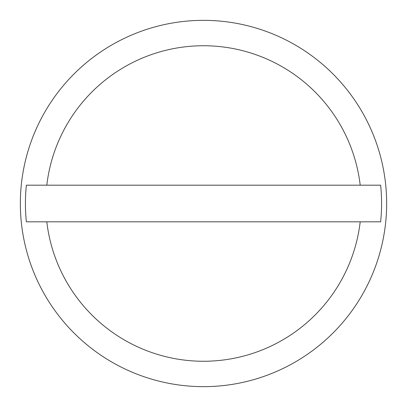 <?xml version="1.0" encoding="UTF-8"?>
<svg xmlns="http://www.w3.org/2000/svg" width="407" height="407" viewBox="0 0 407 407"><rect width="100%" height="100%" fill="white"/><g stroke="black" fill="none" stroke-linecap="round" stroke-linejoin="round"><path stroke-width="0.61" d="M386.65 203.5A183.15 183.15 0 0 0 203.5 20.35A183.15 183.15 0 0 0 20.35 203.5A183.15 183.15 0 0 0 203.5 386.65A183.15 183.15 0 0 0 386.65 203.5M360.205 185.185L380.631 185.185A178.073 178.073 0 0 1 380.631 221.815L26.369 221.815A178.073 178.073 0 0 1 26.369 185.185L360.205 185.185A157.774 157.774 0 0 0 46.795 185.185M46.795 221.815A157.774 157.774 0 0 0 360.205 221.815"/></g></svg>
